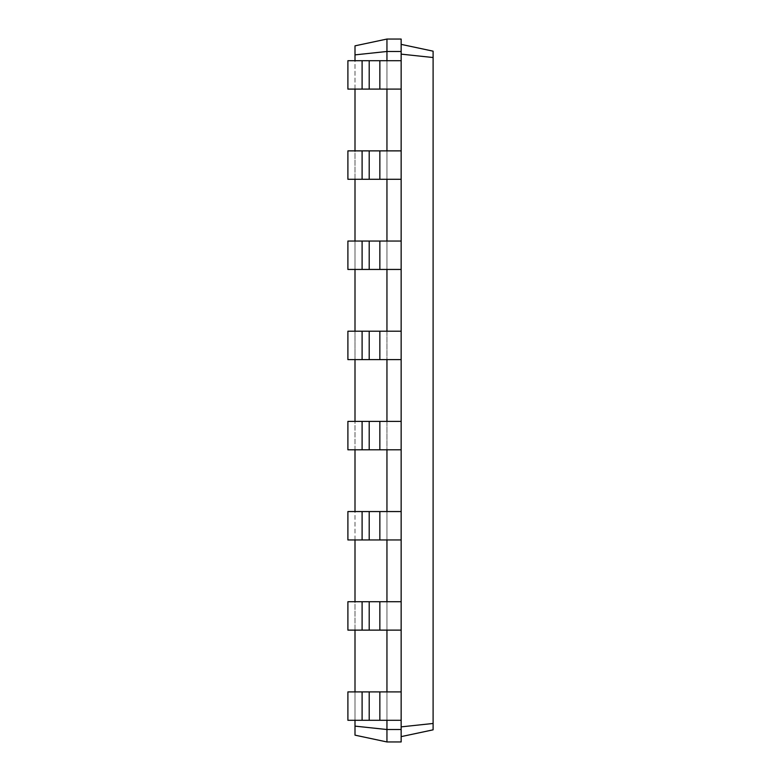 <?xml version="1.0" encoding="UTF-8"?>
<svg xmlns="http://www.w3.org/2000/svg" width="781" height="781" viewBox="0 0 781 781"><rect width="100%" height="100%" fill="white"/><g stroke="black" fill="none" stroke-linecap="round" stroke-linejoin="round"><path stroke-width="0.59" stroke-dasharray="3.9 2.93" d="M355.004 54.875L386.946 51.478L386.946 39.05L355.004 45.845L355.004 735.155L386.946 741.95L401.151 741.95L401.151 691.898L401.151 720.297L386.946 720.297L386.946 741.95M355.004 720.297L355.004 691.898M355.004 630.121L355.004 601.721M355.004 539.954L355.004 511.555M355.004 449.788L355.004 421.389M355.004 359.611L355.004 331.212M355.004 269.445L355.004 241.046M355.004 179.279L355.004 150.879M355.004 89.102L355.004 60.703M355.004 726.125L386.946 729.522L401.151 729.522M386.946 39.05L401.151 39.05L401.151 51.478L386.946 51.478L386.946 720.297L386.946 691.898L401.151 691.898L401.151 720.297L386.946 720.297L386.946 691.898L386.946 720.297L347.896 720.297L401.151 720.297M386.946 89.102L369.198 89.102L401.151 89.102L386.946 89.102L386.946 60.703L386.946 89.102L386.946 60.703L401.151 60.703L401.151 691.898L401.151 630.121L401.151 691.898L347.896 691.898L401.151 691.898M386.946 179.279L369.198 179.279L386.946 179.279L386.946 150.879L401.151 150.879L401.151 89.102L401.151 241.046L401.151 150.879L386.946 150.879L386.946 179.279L401.151 179.279L386.946 179.279L386.946 150.879L347.896 150.879L401.151 150.879M386.946 269.445L369.198 269.445L386.946 269.445L386.946 241.046L401.151 241.046L401.151 331.212L401.151 241.046L386.946 241.046L386.946 269.445L401.151 269.445L386.946 269.445L386.946 241.046L347.896 241.046L401.151 241.046M386.946 359.611L369.198 359.611L386.946 359.611L386.946 331.212L401.151 331.212L401.151 421.389L401.151 331.212L386.946 331.212L386.946 359.611L401.151 359.611L386.946 359.611L386.946 331.212L347.896 331.212L401.151 331.212M386.946 449.788L369.198 449.788L386.946 449.788L386.946 421.389L401.151 421.389L401.151 511.555L401.151 421.389L386.946 421.389L386.946 449.788L401.151 449.788L386.946 449.788L386.946 421.389L347.896 421.389L401.151 421.389M386.946 539.954L369.198 539.954L386.946 539.954L386.946 511.555L401.151 511.555L401.151 601.721L401.151 511.555L386.946 511.555L386.946 539.954L401.151 539.954L386.946 539.954L386.946 511.555L347.896 511.555L401.151 511.555M386.946 630.121L369.198 630.121L386.946 630.121L386.946 601.721L401.151 601.721L401.151 630.121L401.151 601.721L386.946 601.721L386.946 630.121L401.151 630.121L386.946 630.121L386.946 601.721L347.896 601.721L401.151 601.721M401.151 736.629L401.151 726.867L401.151 736.629L433.104 729.835L433.104 723.47L401.151 726.867M401.151 51.478L401.151 89.102L401.151 60.703L347.896 60.703L401.151 60.703M401.151 54.133L401.151 44.371L401.151 54.133L433.104 57.53L433.104 723.47M369.198 89.102L347.896 89.102L369.198 89.102L347.896 89.102L347.896 60.703L347.896 89.102L347.896 60.703L369.198 60.703L369.198 89.102L369.198 60.703L369.198 89.102L401.151 89.102M369.198 179.279L347.896 179.279L369.198 179.279L347.896 179.279L347.896 150.879L347.896 179.279L347.896 150.879L369.198 150.879L369.198 179.279L369.198 150.879L369.198 179.279L401.151 179.279M369.198 269.445L347.896 269.445L369.198 269.445L347.896 269.445L347.896 241.046L347.896 269.445L347.896 241.046L369.198 241.046L369.198 269.445L369.198 241.046L369.198 269.445L401.151 269.445M369.198 359.611L347.896 359.611L369.198 359.611L347.896 359.611L347.896 331.212L347.896 359.611L347.896 331.212L369.198 331.212L369.198 359.611L369.198 331.212L369.198 359.611L401.151 359.611M369.198 449.788L347.896 449.788L369.198 449.788L347.896 449.788L347.896 421.389L347.896 449.788L347.896 421.389L369.198 421.389L369.198 449.788L369.198 421.389L369.198 449.788L401.151 449.788M369.198 539.954L347.896 539.954L369.198 539.954L347.896 539.954L347.896 511.555L347.896 539.954L347.896 511.555L369.198 511.555L369.198 539.954L369.198 511.555L369.198 539.954L401.151 539.954M369.198 630.121L347.896 630.121L369.198 630.121L347.896 630.121L347.896 601.721L347.896 630.121L347.896 601.721L369.198 601.721L369.198 630.121L369.198 601.721L369.198 630.121L401.151 630.121M386.946 720.297L347.896 720.297L347.896 691.898L347.896 720.297L347.896 691.898L369.198 691.898L369.198 720.297M386.946 691.898L369.198 691.898M386.946 601.721L369.198 601.721M386.946 511.555L369.198 511.555M386.946 421.389L369.198 421.389M386.946 331.212L369.198 331.212M386.946 241.046L369.198 241.046M386.946 150.879L369.198 150.879M386.946 60.703L369.198 60.703M401.151 44.371L433.104 51.165L433.104 57.53M433.104 662.386L433.104 697.882L433.104 662.386M362.101 60.703L362.101 89.102M362.101 150.879L362.101 179.279M362.101 241.046L362.101 269.445M362.101 331.212L362.101 359.611M362.101 421.389L362.101 449.788M362.101 511.555L362.101 539.954M362.101 601.721L362.101 630.121M362.101 691.898L362.101 720.297M379.849 60.703L379.849 89.102M379.849 150.879L379.849 179.279M379.849 241.046L379.849 269.445M379.849 331.212L379.849 359.611M379.849 421.389L379.849 449.788M379.849 511.555L379.849 539.954M379.849 601.721L379.849 630.121M379.849 691.898L379.849 720.297"/><path stroke-width="1.17" d="M355.004 720.297L355.004 735.155L386.946 741.95L386.946 720.297M355.004 691.898L355.004 630.121M355.004 601.721L355.004 539.954M355.004 511.555L355.004 449.788M355.004 421.389L355.004 359.611M355.004 331.212L355.004 269.445M355.004 241.046L355.004 179.279M355.004 150.879L355.004 89.102M355.004 60.703L355.004 45.845L386.946 39.05L401.151 39.05L401.151 51.478L386.946 51.478L386.946 39.05M355.004 726.125L386.946 729.522L401.151 729.522L401.151 51.478M386.946 741.95L401.151 741.95L401.151 729.522M355.004 54.875L386.946 51.478L386.946 60.703M386.946 150.879L386.946 89.102M386.946 241.046L386.946 179.279M386.946 331.212L386.946 269.445M386.946 421.389L386.946 359.611M386.946 511.555L386.946 449.788M386.946 601.721L386.946 539.954M386.946 691.898L386.946 630.121M401.151 736.629L433.104 729.835L433.104 51.165L401.151 44.371M401.151 726.867L433.104 723.47M401.151 54.133L433.104 57.53M362.101 720.297L362.101 691.898L347.896 691.898L347.896 720.297L401.151 720.297M362.101 691.898L401.151 691.898M362.101 630.121L362.101 601.721L347.896 601.721L347.896 630.121L401.151 630.121M362.101 601.721L401.151 601.721M362.101 539.954L362.101 511.555L347.896 511.555L347.896 539.954L401.151 539.954M362.101 511.555L401.151 511.555M362.101 449.788L362.101 421.389L347.896 421.389L347.896 449.788L401.151 449.788M362.101 421.389L401.151 421.389M362.101 359.611L362.101 331.212L347.896 331.212L347.896 359.611L401.151 359.611M362.101 331.212L401.151 331.212M362.101 269.445L362.101 241.046L347.896 241.046L347.896 269.445L401.151 269.445M362.101 241.046L401.151 241.046M362.101 179.279L362.101 150.879L347.896 150.879L347.896 179.279L401.151 179.279M362.101 150.879L401.151 150.879M362.101 89.102L362.101 60.703L347.896 60.703L347.896 89.102L401.151 89.102M362.101 60.703L401.151 60.703M379.849 720.297L379.849 691.898M369.198 720.297L369.198 691.898M379.849 630.121L379.849 601.721M369.198 630.121L369.198 601.721M379.849 539.954L379.849 511.555M369.198 539.954L369.198 511.555M379.849 449.788L379.849 421.389M369.198 449.788L369.198 421.389M379.849 359.611L379.849 331.212M369.198 359.611L369.198 331.212M379.849 269.445L379.849 241.046M369.198 269.445L369.198 241.046M379.849 179.279L379.849 150.879M369.198 179.279L369.198 150.879M379.849 89.102L379.849 60.703M369.198 89.102L369.198 60.703"/></g></svg>
